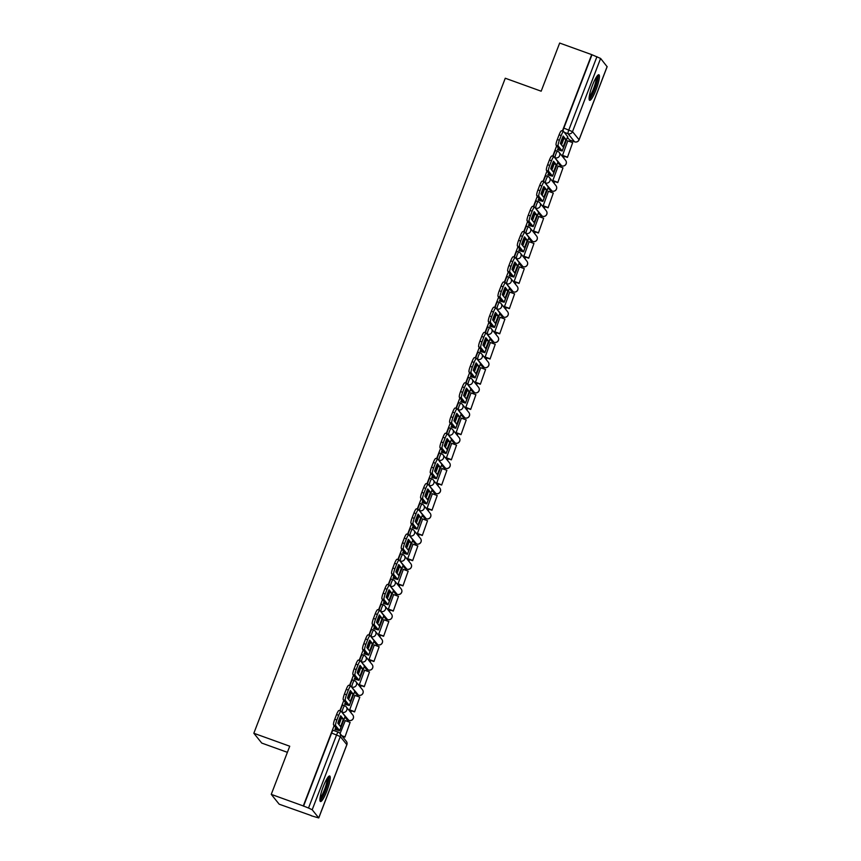 <?xml version="1.0" encoding="UTF-8"?>
<svg xmlns="http://www.w3.org/2000/svg" width="861" height="861" viewBox="0 0 861 861"><rect width="100%" height="100%" fill="white"/><g stroke="black" fill="none" stroke-linecap="round" stroke-linejoin="round"><path stroke-width="1.29" d="M344.637 705.762L343.001 705.17A3.487 0.635 109.9 0 0 342.947 705.127A3.487 0.635 109.9 0 0 341.3 707.828A3.487 0.635 109.9 0 0 340.45 711.003M354.312 680.556L352.676 679.964A3.487 0.635 109.9 0 0 352.623 679.921A3.487 0.635 109.9 0 0 350.976 682.622A3.487 0.635 109.9 0 0 350.126 685.797M363.988 655.35L362.352 654.758A3.487 0.635 109.9 0 0 362.298 654.715A3.487 0.635 109.9 0 0 360.651 657.417A3.487 0.635 109.9 0 0 359.801 660.591M373.663 630.144L372.027 629.552A3.487 0.635 109.9 0 0 371.974 629.509A3.487 0.635 109.9 0 0 370.327 632.211A3.487 0.635 109.9 0 0 369.477 635.386M383.339 604.939L381.703 604.347A3.487 0.635 109.9 0 0 381.649 604.304A3.487 0.635 109.9 0 0 380.002 607.005A3.487 0.635 109.9 0 0 379.152 610.18M393.014 579.733L391.378 579.141A3.487 0.635 109.9 0 0 391.325 579.098A3.487 0.635 109.9 0 0 389.678 581.799A3.487 0.635 109.9 0 0 388.828 584.974M402.69 554.527L401.054 553.935A3.487 0.635 109.9 0 0 401 553.892A3.487 0.635 109.9 0 0 399.353 556.593A3.487 0.635 109.9 0 0 398.503 559.768M412.365 529.321L410.729 528.729A3.487 0.635 109.9 0 0 410.675 528.686A3.487 0.635 109.9 0 0 409.029 531.388A3.487 0.635 109.9 0 0 408.179 534.563M422.041 504.115L420.405 503.524A3.487 0.635 109.9 0 0 420.351 503.481A3.487 0.635 109.9 0 0 418.704 506.182A3.487 0.635 109.9 0 0 417.854 509.357M431.716 478.91L430.08 478.318A3.487 0.635 109.9 0 0 430.026 478.275A3.487 0.635 109.9 0 0 428.38 480.976A3.487 0.635 109.9 0 0 427.53 484.151M441.392 453.704L439.756 453.112A3.487 0.635 109.9 0 0 439.702 453.069A3.487 0.635 109.9 0 0 438.055 455.77A3.487 0.635 109.9 0 0 437.205 458.945M451.067 428.498L449.431 427.906A3.487 0.635 109.9 0 0 449.377 427.863A3.487 0.635 109.9 0 0 447.731 430.565A3.487 0.635 109.9 0 0 446.881 433.74M460.743 403.292L459.107 402.7A3.487 0.635 109.9 0 0 459.053 402.657A3.487 0.635 109.9 0 0 457.406 405.359A3.487 0.635 109.9 0 0 456.556 408.544M470.418 378.087L468.782 377.495A3.487 0.635 109.9 0 0 468.728 377.452A3.487 0.635 109.9 0 0 467.082 380.153A3.487 0.635 109.9 0 0 466.231 383.339M480.094 352.881L478.458 352.289A3.487 0.635 109.9 0 0 478.404 352.246A3.487 0.635 109.9 0 0 476.757 354.947A3.487 0.635 109.9 0 0 475.907 358.133M489.769 327.675L488.133 327.083A3.487 0.635 109.9 0 0 488.079 327.04A3.487 0.635 109.9 0 0 486.433 329.741A3.487 0.635 109.9 0 0 485.582 332.927M499.445 302.469L497.809 301.877A3.487 0.635 109.9 0 0 497.755 301.834A3.487 0.635 109.9 0 0 496.108 304.536A3.487 0.635 109.9 0 0 495.258 307.721M509.12 277.264L507.484 276.672A3.487 0.635 109.9 0 0 507.43 276.629A3.487 0.635 109.9 0 0 505.784 279.33A3.487 0.635 109.9 0 0 504.933 282.516M518.796 252.058L517.16 251.466A3.487 0.635 109.9 0 0 517.106 251.423A3.487 0.635 109.9 0 0 515.459 254.124A3.487 0.635 109.9 0 0 514.609 257.31M528.471 226.852L526.835 226.26A3.487 0.635 109.9 0 0 526.781 226.217A3.487 0.635 109.9 0 0 525.135 228.918A3.487 0.635 109.9 0 0 524.284 232.104M538.147 201.646L536.511 201.054A3.487 0.635 109.9 0 0 536.457 201.011A3.487 0.635 109.9 0 0 534.81 203.713A3.487 0.635 109.9 0 0 533.96 206.898M547.822 176.44L546.186 175.848A3.487 0.635 109.9 0 0 546.132 175.805A3.487 0.635 109.9 0 0 544.486 178.507A3.487 0.635 109.9 0 0 543.635 181.693M557.497 151.235L555.862 150.643A3.487 0.635 109.9 0 0 555.808 150.6A3.487 0.635 109.9 0 0 554.161 153.301A3.487 0.635 109.9 0 0 553.311 156.487M596.06 89.77A13.582 2.465 109.9 0 0 598.869 74.767A13.582 2.465 109.9 0 0 592.454 85.304A13.582 2.465 109.9 0 0 589.645 100.306A13.582 2.465 109.9 0 0 596.06 89.77M326.879 791.001A13.582 2.465 109.9 0 0 329.688 775.998A13.582 2.465 109.9 0 0 323.284 786.534A13.582 2.465 109.9 0 0 320.475 801.537A13.582 2.465 109.9 0 0 326.879 791.001M334.133 725.608L303.298 805.939L271.258 794.369L279.179 804.196L311.284 815.582M347.435 721.4L347.941 720.076M350.836 712.553L351.503 710.809M357.111 696.194L357.616 694.87M360.511 687.347L361.179 685.604M366.786 670.988L367.292 669.664M370.187 662.141L370.854 660.398M376.461 645.782L376.967 644.458M379.862 636.936L380.53 635.192M386.137 620.577L386.643 619.253M389.538 611.73L390.205 609.986M395.812 595.371L396.318 594.047M399.213 586.524L399.881 584.78M405.488 570.165L405.994 568.841M408.889 561.318L409.556 559.575M415.163 544.959L415.669 543.635M418.564 536.112L419.232 534.369M424.839 519.753L425.345 518.43M428.24 510.907L428.907 509.163M434.514 494.548L435.02 493.224M437.915 485.701L438.583 483.957M444.19 469.342L444.696 468.018M447.591 460.495L448.258 458.752M453.865 444.136L454.371 442.812M457.266 435.289L457.934 433.546M463.541 418.93L464.047 417.607M466.942 410.084L467.609 408.34M473.216 393.725L473.722 392.401M476.617 384.878L477.285 383.134M482.892 368.519L483.398 367.206M486.293 359.672L486.96 357.928M492.567 343.313L493.073 342M495.968 334.466L496.636 332.723M502.243 318.118L502.749 316.794M505.644 309.26L506.311 307.517M511.918 292.912L512.424 291.588M515.319 284.055L515.987 282.311M521.594 267.706L522.1 266.383M524.995 258.849L525.662 257.105M531.269 242.501L531.775 241.177M534.67 233.643L535.338 231.9M540.945 217.295L541.451 215.971M544.346 208.437L545.013 206.694M550.62 192.089L551.126 190.765M554.021 183.232L554.688 181.488M560.296 166.883L560.802 165.56M563.697 158.026L564.364 156.282M569.971 141.678L570.477 140.354M287.391 752.331L261.755 743.075L253.834 733.26L505.267 78.233L541.171 91.201L559.661 43.05L591.701 54.62L562.362 131.055M556.669 145.875L552.687 156.261M546.993 171.081L543.011 181.467M537.318 196.286L533.336 206.672M527.642 221.492L523.66 231.878M517.967 246.698L513.985 257.084M508.291 271.904L504.309 282.29M498.616 297.11L494.634 307.495M488.94 322.315L484.958 332.701M479.265 347.521L475.283 357.907M469.589 372.727L465.607 383.113M459.914 397.933L455.932 408.318M450.238 423.138L446.256 433.524M440.563 448.344L436.581 458.73M430.887 473.55L426.905 483.936M421.212 498.756L417.23 509.131M411.536 523.962L407.554 534.337M401.861 549.167L397.879 559.542M392.185 574.373L388.203 584.748M382.51 599.579L378.528 609.954M372.835 624.785L368.852 635.16M363.159 649.99L359.177 660.365M353.484 675.196L349.501 685.571M343.808 700.402L339.826 710.777M271.258 794.369L289.737 746.218L253.834 733.26M311.219 815.754L318.764 817.95L312.199 809.76L308.518 808.027L336.619 734.831A3.487 0.635 -70.1 0 1 338.255 732.13A3.487 0.635 -70.1 0 1 338.319 732.173A3.487 3.401 -38.9 0 1 339.783 733.217A3.487 3.487 0 0 0 338.255 732.13L333.272 730.322A3.487 0.635 -70.1 0 1 333.325 730.376L338.19 732.13M303.298 805.939L308.518 808.027M569.724 140.052A3.487 0.635 -70.1 0 1 569.648 140.052A3.487 0.635 -70.1 0 1 569.595 140.009L567.464 137.373M591.701 54.62L600.601 58.44L607.091 66.674M558.143 147.705L557.842 149.836M567.808 140.892L562.448 155.593M558.132 166.098L552.773 180.799M548.468 172.91L548.166 175.041M548.457 191.303L543.097 206.005M538.792 198.116L538.491 200.236M538.782 216.509L533.422 231.211M529.117 223.322L528.815 225.442M529.106 241.715L523.746 256.417M519.441 248.528L519.14 250.648M519.431 266.921L514.071 281.622M509.766 273.733L509.464 275.854M509.755 292.127L504.395 306.828M500.09 298.939L499.789 301.059M500.08 317.332L494.72 332.034M490.415 324.145L490.113 326.265M490.404 342.538L485.044 357.24M480.739 349.351L480.438 351.471M480.729 367.744L475.369 382.445M471.064 374.557L470.763 376.677M471.053 392.95L465.693 407.651M461.388 399.762L461.087 401.883M461.378 418.155L456.018 432.857M451.713 424.968L451.412 427.088M451.702 443.361L446.342 458.063M442.037 450.174L441.736 452.294M442.027 468.567L436.667 483.269M432.362 475.38L432.061 477.5M432.351 493.773L426.991 508.474M422.686 500.585L422.385 502.706M422.676 518.979L417.316 533.68M413.011 525.791L412.71 527.911M413 544.184L407.64 558.886M403.335 550.997L403.034 553.117M403.325 569.379L397.965 584.092M393.66 576.203L393.359 578.323M393.649 594.585L388.289 609.297M383.984 601.408L383.683 603.529M383.974 619.791L378.614 634.503M374.309 626.614L374.008 628.734M374.298 644.997L368.938 659.709M364.633 651.82L364.332 653.94M364.623 670.202L359.263 684.915M354.958 677.026L354.657 679.146M354.947 695.408L349.588 710.121M345.283 702.232L344.981 704.352M345.272 720.614L340.073 733.572M347.187 719.785A3.487 0.635 109.9 0 1 347.112 719.774A3.487 0.635 109.9 0 1 347.058 719.731L344.927 717.095M356.863 694.579A3.487 0.635 109.9 0 1 356.788 694.569A3.487 0.635 109.9 0 1 356.734 694.526L354.603 691.9M366.538 669.374A3.487 0.635 109.9 0 1 366.463 669.363A3.487 0.635 109.9 0 1 366.409 669.32L364.278 666.694M376.214 644.168A3.487 0.635 109.9 0 1 376.139 644.157A3.487 0.635 109.9 0 1 376.085 644.114L373.954 641.488M385.889 618.962A3.487 0.635 109.9 0 1 385.814 618.951A3.487 0.635 109.9 0 1 385.76 618.908L383.629 616.282M395.565 593.756A3.487 0.635 109.9 0 1 395.49 593.746A3.487 0.635 109.9 0 1 395.436 593.703L393.305 591.077M405.24 568.551A3.487 0.635 109.9 0 1 405.165 568.54A3.487 0.635 109.9 0 1 405.111 568.497L402.98 565.871M414.916 543.345A3.487 0.635 109.9 0 1 414.841 543.334A3.487 0.635 109.9 0 1 414.787 543.291L412.656 540.665M424.591 518.139A3.487 0.635 109.9 0 1 424.516 518.128A3.487 0.635 109.9 0 1 424.462 518.085L422.331 515.459M434.267 492.933A3.487 0.635 109.9 0 1 434.192 492.922A3.487 0.635 109.9 0 1 434.138 492.879L432.007 490.253M443.942 467.727A3.487 0.635 109.9 0 1 443.867 467.717A3.487 0.635 109.9 0 1 443.813 467.674L441.682 465.048M453.618 442.522A3.487 0.635 109.9 0 1 453.543 442.522A3.487 0.635 109.9 0 1 453.489 442.468L451.358 439.842M463.293 417.316A3.487 0.635 109.9 0 1 463.218 417.316A3.487 0.635 109.9 0 1 463.164 417.273L461.033 414.636M472.969 392.11A3.487 0.635 109.9 0 1 472.893 392.11A3.487 0.635 109.9 0 1 472.84 392.067L470.709 389.43M482.644 366.904A3.487 0.635 109.9 0 1 482.569 366.904A3.487 0.635 109.9 0 1 482.515 366.861L480.384 364.225M492.32 341.699A3.487 0.635 109.9 0 1 492.244 341.699A3.487 0.635 109.9 0 1 492.191 341.656L490.06 339.019M501.995 316.493A3.487 0.635 109.9 0 1 501.92 316.493A3.487 0.635 109.9 0 1 501.866 316.45L499.735 313.813M511.671 291.287A3.487 0.635 109.9 0 1 511.595 291.287A3.487 0.635 109.9 0 1 511.542 291.244L509.411 288.607M521.346 266.081A3.487 0.635 109.9 0 1 521.271 266.081A3.487 0.635 109.9 0 1 521.217 266.038L519.086 263.401M531.022 240.876A3.487 0.635 109.9 0 1 530.946 240.876A3.487 0.635 109.9 0 1 530.893 240.832L528.762 238.196M540.697 215.67A3.487 0.635 109.9 0 1 540.622 215.67A3.487 0.635 109.9 0 1 540.568 215.627L538.437 212.99M550.373 190.464A3.487 0.635 109.9 0 1 550.297 190.464A3.487 0.635 109.9 0 1 550.244 190.421L548.113 187.784M560.048 165.258A3.487 0.635 109.9 0 1 559.973 165.258A3.487 0.635 109.9 0 1 559.919 165.215L557.788 162.578M335.607 727.437L335.306 729.558M303.524 806.219L331.625 733.034A3.487 0.635 -70.1 0 1 333.272 730.322M591.927 54.9L563.837 128.095A3.487 0.635 109.9 0 0 562.986 131.281M561.48 144.874A10.795 1.959 109.9 0 0 562.47 142.463A10.795 1.959 109.9 0 0 563.794 138.621L565.892 139.374L563.212 136.049A10.795 1.959 -70.1 0 0 560.36 143.486L563.04 146.811A10.795 1.959 109.9 0 0 564.568 143.217A10.795 1.959 109.9 0 0 565.892 139.374M557.487 149.437L560.124 150.191L556.131 145.208A5.22 0.947 -70.1 0 1 557.304 139.504L559.101 134.822A5.22 0.947 -70.1 0 1 561.566 130.764A5.22 0.947 -70.1 0 1 561.652 130.829M567.442 157.402L572.662 142.646L567.442 157.402L562.308 155.55M562.093 155.206L567.141 157.025M567.603 140.817L572.662 142.646M557.304 139.504L559.392 140.257A5.22 0.947 109.9 0 0 558.229 145.972L562.233 150.998L557.648 149.76M559.392 140.257L561.189 135.575A5.22 0.947 109.9 0 1 563.664 131.529A5.22 0.947 109.9 0 1 563.751 131.593L567.657 136.673M563.794 138.621L562.674 137.222M597.071 76.08A11.753 2.131 -70.1 0 1 597.373 78.599A11.753 2.131 -70.1 0 1 593.767 90.9A11.753 2.131 -70.1 0 1 589.107 98.154M589.247 96.712A10.881 1.98 109.9 0 0 593.423 89.038A10.881 1.98 109.9 0 0 596.242 78.932A10.881 1.98 109.9 0 0 596.253 77.286M589.172 99.521A13.496 2.454 109.9 0 0 594.413 90.179A13.496 2.454 109.9 0 0 598.029 77.339A13.496 2.454 109.9 0 0 597.997 75.068M327.901 777.311A11.753 2.131 -70.1 0 1 328.202 779.829A11.753 2.131 -70.1 0 1 324.586 792.131A11.753 2.131 -70.1 0 1 319.926 799.374M320.066 797.932A10.881 1.98 109.9 0 0 324.253 790.269A10.881 1.98 109.9 0 0 327.062 780.163A10.881 1.98 109.9 0 0 327.083 778.516M320.001 800.752A13.496 2.454 109.9 0 0 325.232 791.41A13.496 2.454 109.9 0 0 328.848 778.57A13.496 2.454 109.9 0 0 328.827 776.299M551.804 170.08A10.795 1.959 109.9 0 0 552.794 167.669A10.795 1.959 109.9 0 0 554.118 163.827L556.217 164.58L553.537 161.255A10.795 1.959 -70.1 0 0 550.685 168.691L553.365 172.017A10.795 1.959 109.9 0 0 554.893 168.422A10.795 1.959 109.9 0 0 556.217 164.58M547.811 174.643L550.448 175.396L546.455 170.413A5.22 0.947 -70.1 0 1 547.628 164.709L549.426 160.028A5.22 0.947 -70.1 0 1 551.89 155.97A5.22 0.947 -70.1 0 1 551.976 156.035M557.767 182.607L562.986 167.852L557.767 182.607L552.633 180.756M552.418 180.401L557.465 182.231M557.928 166.022L562.986 167.852M547.628 164.709L549.716 165.463A5.22 0.947 109.9 0 0 548.554 171.178L552.558 176.204L547.973 174.966M549.716 165.463L551.514 160.781A5.22 0.947 109.9 0 1 553.989 156.734A5.22 0.947 109.9 0 1 554.075 156.799L557.982 161.879M554.118 163.827L552.999 162.428M542.129 195.286A10.795 1.959 109.9 0 0 543.119 192.875A10.795 1.959 109.9 0 0 544.443 189.033L546.541 189.786L543.861 186.46A10.795 1.959 -70.1 0 0 541.009 193.886L543.689 197.223A10.795 1.959 109.9 0 0 545.217 193.628A10.795 1.959 109.9 0 0 546.541 189.786M538.136 199.849L540.773 200.602L536.78 195.619A5.22 0.947 -70.1 0 1 537.953 189.915L539.75 185.233A5.22 0.947 -70.1 0 1 542.215 181.176A5.22 0.947 -70.1 0 1 542.301 181.24M548.091 207.802L553.311 193.058L548.091 207.802L542.957 205.962M542.742 205.607L547.79 207.436M548.253 191.228L553.311 193.058M537.953 189.915L540.041 190.668A5.22 0.947 109.9 0 0 538.878 196.383L542.882 201.409L538.297 200.172M540.041 190.668L541.838 185.987A5.22 0.947 109.9 0 1 544.313 181.929A5.22 0.947 109.9 0 1 544.4 182.005L548.306 187.085M544.443 189.033L543.323 187.633M532.453 220.491A10.795 1.959 109.9 0 0 533.443 218.081A10.795 1.959 109.9 0 0 534.767 214.238L536.866 214.992L534.186 211.666A10.795 1.959 -70.1 0 0 531.334 219.092L534.014 222.429A10.795 1.959 109.9 0 0 535.542 218.834A10.795 1.959 109.9 0 0 536.866 214.992M528.46 225.055L531.097 225.808L527.104 220.825A5.22 0.947 -70.1 0 1 528.277 215.121L530.075 210.439A5.22 0.947 -70.1 0 1 532.539 206.382A5.22 0.947 -70.1 0 1 532.625 206.446M538.416 233.008L543.635 218.263L538.416 233.008L533.282 231.157M533.067 230.813L538.114 232.642M538.577 216.434L543.635 218.263M528.277 215.121L530.365 215.874A5.22 0.947 109.9 0 0 529.203 221.589L533.207 226.615L528.622 225.378M530.365 215.874L532.163 211.193A5.22 0.947 109.9 0 1 534.638 207.135A5.22 0.947 109.9 0 1 534.724 207.21L538.631 212.29M534.767 214.238L533.648 212.839M522.778 245.697A10.795 1.959 109.9 0 0 523.768 243.286A10.795 1.959 109.9 0 0 525.092 239.444L527.19 240.197L524.51 236.872A10.795 1.959 -70.1 0 0 521.658 244.298L524.338 247.634A10.795 1.959 109.9 0 0 525.867 244.04A10.795 1.959 109.9 0 0 527.19 240.197M518.785 250.26L521.422 251.014L517.429 246.031A5.22 0.947 -70.1 0 1 518.602 240.327L520.399 235.645A5.22 0.947 -70.1 0 1 522.864 231.587A5.22 0.947 -70.1 0 1 522.95 231.652M528.74 258.214L533.96 243.469L528.74 258.214L523.606 256.363M523.391 256.018L528.439 257.848M528.902 241.64L533.96 243.469M518.602 240.327L520.69 241.08A5.22 0.947 109.9 0 0 519.527 246.795L523.531 251.821L518.946 250.583M520.69 241.08L522.487 236.398A5.22 0.947 109.9 0 1 524.962 232.341A5.22 0.947 109.9 0 1 525.049 232.405L528.955 237.496M525.092 239.444L523.972 238.045M513.102 270.903A10.795 1.959 109.9 0 0 514.092 268.492A10.795 1.959 109.9 0 0 515.416 264.65L517.515 265.403L514.835 262.078A10.795 1.959 -70.1 0 0 511.983 269.504L514.663 272.84A10.795 1.959 109.9 0 0 516.191 269.245A10.795 1.959 109.9 0 0 517.515 265.403M509.109 275.466L511.746 276.22L507.753 271.237A5.22 0.947 -70.1 0 1 508.926 265.532L510.724 260.851A5.22 0.947 -70.1 0 1 513.188 256.793A5.22 0.947 -70.1 0 1 513.274 256.858M519.065 283.42L524.284 268.675L519.065 283.42L513.931 281.569M513.716 281.224L518.763 283.054M519.226 266.845L524.284 268.675M508.926 265.532L511.014 266.286A5.22 0.947 109.9 0 0 509.852 272.001L513.856 277.027L509.271 275.789M511.014 266.286L512.812 261.604A5.22 0.947 109.9 0 1 515.287 257.547A5.22 0.947 109.9 0 1 515.373 257.611L519.28 262.702M515.416 264.65L514.297 263.251M503.427 296.109A10.795 1.959 109.9 0 0 504.417 293.698A10.795 1.959 109.9 0 0 505.741 289.856L507.839 290.609L505.159 287.283A10.795 1.959 -70.1 0 0 502.307 294.71L504.987 298.035A10.795 1.959 109.9 0 0 506.516 294.451A10.795 1.959 109.9 0 0 507.839 290.609M499.434 300.672L502.071 301.425L498.078 296.442A5.22 0.947 -70.1 0 1 499.251 290.738L501.048 286.056A5.22 0.947 -70.1 0 1 503.513 281.999A5.22 0.947 -70.1 0 1 503.599 282.064M509.389 308.625L514.609 293.881L509.389 308.625L504.255 306.774M504.04 306.43L509.088 308.26M509.551 292.051L514.609 293.881M499.251 290.738L501.339 291.492A5.22 0.947 109.9 0 0 500.176 297.206L504.18 302.233L499.595 300.995M501.339 291.492L503.136 286.81A5.22 0.947 109.9 0 1 505.611 282.752A5.22 0.947 109.9 0 1 505.698 282.817L509.604 287.908M505.741 289.856L504.621 288.457M493.751 321.314A10.795 1.959 109.9 0 0 494.741 318.904A10.795 1.959 109.9 0 0 496.065 315.061L498.164 315.815L495.484 312.489A10.795 1.959 -70.1 0 0 492.632 319.915L495.312 323.241A10.795 1.959 109.9 0 0 496.84 319.657A10.795 1.959 109.9 0 0 498.164 315.815M489.758 325.878L492.395 326.631L488.402 321.648A5.22 0.947 -70.1 0 1 489.575 315.944L491.373 311.262A5.22 0.947 -70.1 0 1 493.837 307.205A5.22 0.947 -70.1 0 1 493.923 307.269M499.714 333.831L504.933 319.087L499.714 333.831L494.58 331.98M494.365 331.636L499.412 333.465M499.875 317.257L504.933 319.087M489.575 315.944L491.663 316.697A5.22 0.947 109.9 0 0 490.501 322.412L494.505 327.438L489.92 326.201M491.663 316.697L493.461 312.016A5.22 0.947 109.9 0 1 495.936 307.958A5.22 0.947 109.9 0 1 496.022 308.023L499.929 313.113M496.065 315.061L494.946 313.662M484.076 346.52A10.795 1.959 109.9 0 0 485.066 344.109A10.795 1.959 109.9 0 0 486.39 340.267L488.488 341.021L485.808 337.695A10.795 1.959 -70.1 0 0 482.956 345.121L485.636 348.447A10.795 1.959 109.9 0 0 487.165 344.863A10.795 1.959 109.9 0 0 488.488 341.021M480.083 351.084L482.72 351.837L478.727 346.854A5.22 0.947 -70.1 0 1 479.9 341.15L481.697 336.468A5.22 0.947 -70.1 0 1 484.162 332.411A5.22 0.947 -70.1 0 1 484.248 332.475M490.038 359.037L495.258 344.292L490.038 359.037L484.904 357.186M484.689 356.841L489.737 358.671M490.2 342.463L495.258 344.292M479.9 341.15L481.988 341.903A5.22 0.947 109.9 0 0 480.825 347.607L484.829 352.644L480.244 351.406M481.988 341.903L483.785 337.221A5.22 0.947 109.9 0 1 486.261 333.164A5.22 0.947 109.9 0 1 486.347 333.229L490.253 338.319M486.39 340.267L485.27 338.868M474.4 371.726A10.795 1.959 109.9 0 0 475.39 369.315A10.795 1.959 109.9 0 0 476.714 365.473L478.813 366.226L476.133 362.901A10.795 1.959 -70.1 0 0 473.281 370.327L475.961 373.652A10.795 1.959 109.9 0 0 477.489 370.069A10.795 1.959 109.9 0 0 478.813 366.226M470.407 376.289L473.044 377.043L469.051 372.06A5.22 0.947 -70.1 0 1 470.224 366.355L472.022 361.674A5.22 0.947 -70.1 0 1 474.486 357.616A5.22 0.947 -70.1 0 1 474.572 357.681M480.363 384.243L485.582 369.498L480.363 384.243L475.229 382.392M475.014 382.047L480.061 383.877M480.524 367.669L485.582 369.498M470.224 366.355L472.312 367.109A5.22 0.947 109.9 0 0 471.15 372.813L475.154 377.85L470.569 376.612M472.312 367.109L474.11 362.427A5.22 0.947 109.9 0 1 476.585 358.37A5.22 0.947 109.9 0 1 476.671 358.434L480.578 363.525M476.714 365.473L475.595 364.074M464.725 396.932A10.795 1.959 109.9 0 0 465.715 394.521A10.795 1.959 109.9 0 0 467.039 390.679L469.137 391.432L466.458 388.107A10.795 1.959 -70.1 0 0 463.605 395.533L466.285 398.858A10.795 1.959 109.9 0 0 467.814 395.274A10.795 1.959 109.9 0 0 469.137 391.432M460.732 401.495L463.369 402.248L459.376 397.265A5.22 0.947 -70.1 0 1 460.549 391.561L462.346 386.88A5.22 0.947 -70.1 0 1 464.811 382.822A5.22 0.947 -70.1 0 1 464.897 382.887M470.687 409.449L475.907 394.704L470.687 409.449L465.553 407.597M465.338 407.253L470.386 409.083M470.849 392.874L475.907 394.704M460.549 391.561L462.637 392.315A5.22 0.947 109.9 0 0 461.474 398.019L465.478 403.056L460.893 401.818M462.637 392.315L464.434 387.633A5.22 0.947 109.9 0 1 466.91 383.575A5.22 0.947 109.9 0 1 466.996 383.64L470.902 388.731M467.039 390.679L465.919 389.28M455.049 422.138A10.795 1.959 109.9 0 0 456.039 419.727A10.795 1.959 109.9 0 0 457.363 415.885L459.462 416.638L456.782 413.312A10.795 1.959 -70.1 0 0 453.93 420.738L456.61 424.064A10.795 1.959 109.9 0 0 458.138 420.48A10.795 1.959 109.9 0 0 459.462 416.638M451.056 426.701L453.693 427.454L449.7 422.471A5.22 0.947 -70.1 0 1 450.873 416.767L452.671 412.085A5.22 0.947 -70.1 0 1 455.135 408.028A5.22 0.947 -70.1 0 1 455.221 408.092M461.012 434.654L466.231 419.91L461.012 434.654L455.878 432.803M455.663 432.459L460.71 434.288M461.173 418.08L466.231 419.91M450.873 416.767L452.961 417.52A5.22 0.947 109.9 0 0 451.799 423.225L455.803 428.261L451.218 427.024M452.961 417.52L454.759 412.839A5.22 0.947 109.9 0 1 457.234 408.781A5.22 0.947 109.9 0 1 457.32 408.846L461.227 413.937M457.363 415.885L456.244 414.485M445.374 447.343A10.795 1.959 109.9 0 0 446.364 444.933A10.795 1.959 109.9 0 0 447.688 441.09L449.786 441.844L447.107 438.518A10.795 1.959 -70.1 0 0 444.254 445.944L446.934 449.27A10.795 1.959 109.9 0 0 448.463 445.686A10.795 1.959 109.9 0 0 449.786 441.844M441.381 451.907L444.018 452.66L440.025 447.677A5.22 0.947 -70.1 0 1 441.198 441.973L442.995 437.291A5.22 0.947 -70.1 0 1 445.46 433.234A5.22 0.947 -70.1 0 1 445.546 433.298M451.336 459.86L456.556 445.115L451.336 459.86L446.202 458.009M445.987 457.665L451.035 459.494M451.498 443.286L456.556 445.115M441.198 441.973L443.286 442.726A5.22 0.947 109.9 0 0 442.123 448.43L446.127 453.467L441.542 452.229M443.286 442.726L445.094 438.045A5.22 0.947 109.9 0 1 447.559 433.987A5.22 0.947 109.9 0 1 447.645 434.052L451.551 439.142M447.688 441.09L446.568 439.691M435.698 472.549A10.795 1.959 109.9 0 0 436.688 470.138A10.795 1.959 109.9 0 0 438.012 466.296L440.111 467.049L437.431 463.724A10.795 1.959 -70.1 0 0 434.579 471.15L437.259 474.476A10.795 1.959 109.9 0 0 438.787 470.892A10.795 1.959 109.9 0 0 440.111 467.049M431.705 477.112L434.342 477.866L430.349 472.883A5.22 0.947 -70.1 0 1 431.522 467.179L433.32 462.497A5.22 0.947 -70.1 0 1 435.784 458.439A5.22 0.947 -70.1 0 1 435.87 458.504M441.661 485.066L446.881 470.31L441.661 485.066L436.527 483.215M436.312 482.87L441.359 484.7M441.822 468.492L446.881 470.31M431.522 467.179L433.61 467.932A5.22 0.947 109.9 0 0 432.448 473.636L436.452 478.673L431.867 477.435M433.61 467.932L435.418 463.25A5.22 0.947 109.9 0 1 437.883 459.193A5.22 0.947 109.9 0 1 437.969 459.257L441.876 464.348M438.012 466.296L436.893 464.897M426.023 497.755A10.795 1.959 109.9 0 0 427.013 495.344A10.795 1.959 109.9 0 0 428.337 491.491L430.435 492.255L427.756 488.93A10.795 1.959 -70.1 0 0 424.904 496.356L427.583 499.681A10.795 1.959 109.9 0 0 429.112 496.097A10.795 1.959 109.9 0 0 430.435 492.255M422.03 502.318L424.667 503.072L420.674 498.088A5.22 0.947 -70.1 0 1 421.847 492.384L423.644 487.703A5.22 0.947 -70.1 0 1 426.109 483.645A5.22 0.947 -70.1 0 1 426.195 483.71M431.985 510.272L437.205 495.516L431.985 510.272L426.852 508.42M426.636 508.076L431.684 509.906M432.147 493.697L437.205 495.516M421.847 492.384L423.935 493.138A5.22 0.947 109.9 0 0 422.773 498.842L426.776 503.879L422.191 502.641M423.935 493.138L425.743 488.456A5.22 0.947 109.9 0 1 428.208 484.399A5.22 0.947 109.9 0 1 428.294 484.463L432.2 489.554M428.337 491.491L427.217 490.103M416.347 522.961A10.795 1.959 109.9 0 0 417.337 520.55A10.795 1.959 109.9 0 0 418.661 516.697L420.76 517.461L418.08 514.135A10.795 1.959 -70.1 0 0 415.228 521.562L417.908 524.887A10.795 1.959 109.9 0 0 419.436 521.303A10.795 1.959 109.9 0 0 420.76 517.461M412.354 527.524L414.991 528.277L410.998 523.294A5.22 0.947 -70.1 0 1 412.171 517.59L413.969 512.908A5.22 0.947 -70.1 0 1 416.433 508.851A5.22 0.947 -70.1 0 1 416.52 508.916M422.31 535.477L427.53 520.722L422.31 535.477L417.176 533.626M416.961 533.282L422.008 535.111M422.471 518.903L427.53 520.722M412.171 517.59L414.259 518.344A5.22 0.947 109.9 0 0 413.097 524.048L417.101 529.084L412.516 527.847M414.259 518.344L416.067 513.662A5.22 0.947 109.9 0 1 418.532 509.604A5.22 0.947 109.9 0 1 418.618 509.669L422.525 514.76M418.661 516.697L417.542 515.308M406.672 548.166A10.795 1.959 109.9 0 0 407.662 545.745A10.795 1.959 109.9 0 0 408.986 541.903L411.084 542.667L408.405 539.341A10.795 1.959 -70.1 0 0 405.553 546.767L408.232 550.093A10.795 1.959 109.9 0 0 409.761 546.509A10.795 1.959 109.9 0 0 411.084 542.667M402.679 552.73L405.316 553.483L401.323 548.5A5.22 0.947 -70.1 0 1 402.496 542.796L404.293 538.103A5.22 0.947 -70.1 0 1 406.758 534.057A5.22 0.947 -70.1 0 1 406.844 534.121M412.634 560.683L417.854 545.928L412.634 560.683L407.501 558.832M407.285 558.488L412.333 560.317M412.796 544.109L417.854 545.928M402.496 542.796L404.584 543.549A5.22 0.947 109.9 0 0 403.422 549.253L407.425 554.29L402.84 553.053M404.584 543.549L406.392 538.868A5.22 0.947 109.9 0 1 408.857 534.81A5.22 0.947 109.9 0 1 408.943 534.875L412.849 539.965M408.986 541.903L407.866 540.514M396.996 573.372A10.795 1.959 109.9 0 0 397.986 570.951A10.795 1.959 109.9 0 0 399.31 567.108L401.409 567.873L398.729 564.547A10.795 1.959 -70.1 0 0 395.877 571.973L398.557 575.299A10.795 1.959 109.9 0 0 400.085 571.715A10.795 1.959 109.9 0 0 401.409 567.873M393.003 577.925L395.64 578.689L391.647 573.706A5.22 0.947 -70.1 0 1 392.82 568.002L394.618 563.309A5.22 0.947 -70.1 0 1 397.082 559.263A5.22 0.947 -70.1 0 1 397.169 559.327M402.959 585.889L408.179 571.134L402.959 585.889L397.825 584.038M397.61 583.693L402.657 585.512M403.12 569.315L408.179 571.134M392.82 568.002L394.908 568.755A5.22 0.947 109.9 0 0 393.746 574.459L397.75 579.496L393.165 578.258M394.908 568.755L396.717 564.073A5.22 0.947 109.9 0 1 399.181 560.016A5.22 0.947 109.9 0 1 399.267 560.08L403.174 565.171M399.31 567.108L398.191 565.72M387.321 598.578A10.795 1.959 109.9 0 0 388.311 596.156A10.795 1.959 109.9 0 0 389.635 592.314L391.733 593.078L389.054 589.742A10.795 1.959 -70.1 0 0 386.202 597.179L388.881 600.504A10.795 1.959 109.9 0 0 390.41 596.921A10.795 1.959 109.9 0 0 391.733 593.078M383.328 603.13L385.965 603.884L381.972 598.912A5.22 0.947 -70.1 0 1 383.145 593.207L384.942 588.515A5.22 0.947 -70.1 0 1 387.407 584.468A5.22 0.947 -70.1 0 1 387.493 584.533M393.283 611.095L398.503 596.339L393.283 611.095L388.15 609.244M387.934 608.899L392.982 610.718M393.445 594.52L398.503 596.339M383.145 593.207L385.233 593.961A5.22 0.947 109.9 0 0 384.071 599.665L388.074 604.702L383.489 603.464M385.233 593.961L387.041 589.279A5.22 0.947 109.9 0 1 389.506 585.222A5.22 0.947 109.9 0 1 389.592 585.286L393.499 590.377M389.635 592.314L388.515 590.926M377.645 623.784A10.795 1.959 109.9 0 0 378.636 621.362A10.795 1.959 109.9 0 0 379.959 617.52L382.058 618.284L379.378 614.948A10.795 1.959 -70.1 0 0 376.526 622.385L379.206 625.71A10.795 1.959 109.9 0 0 380.734 622.126A10.795 1.959 109.9 0 0 382.058 618.284M373.652 628.336L376.289 629.09L372.296 624.117A5.22 0.947 -70.1 0 1 373.47 618.413L375.267 613.721A5.22 0.947 -70.1 0 1 377.731 609.674A5.22 0.947 -70.1 0 1 377.818 609.739M383.608 636.301L388.828 621.545L383.608 636.301L378.474 634.449M378.259 634.105L383.306 635.924M383.769 619.726L388.828 621.545M373.47 618.413L375.557 619.167A5.22 0.947 109.9 0 0 374.395 624.871L378.399 629.908L373.814 628.659M375.557 619.167L377.366 614.485A5.22 0.947 109.9 0 1 379.83 610.427A5.22 0.947 109.9 0 1 379.916 610.492L383.823 615.583M379.959 617.52L378.84 616.132M367.97 648.99A10.795 1.959 109.9 0 0 368.96 646.568A10.795 1.959 109.9 0 0 370.284 642.726L372.382 643.49L369.703 640.153A10.795 1.959 -70.1 0 0 366.851 647.59L369.53 650.916A10.795 1.959 109.9 0 0 371.059 647.332A10.795 1.959 109.9 0 0 372.382 643.49M363.977 653.542L366.614 654.295L362.621 649.323A5.22 0.947 -70.1 0 1 363.794 643.619L365.591 638.927A5.22 0.947 -70.1 0 1 368.056 634.88A5.22 0.947 -70.1 0 1 368.142 634.944M373.932 661.506L379.152 646.751L373.932 661.506L368.799 659.655M368.583 659.311L373.631 661.13M374.094 644.932L379.152 646.751M363.794 643.619L365.882 644.372A5.22 0.947 109.9 0 0 364.72 650.077L368.723 655.113L364.138 653.865M365.882 644.372L367.69 639.691A5.22 0.947 109.9 0 1 370.155 635.633A5.22 0.947 109.9 0 1 370.241 635.698L374.148 640.788M370.284 642.726L369.165 641.337M358.294 674.195A10.795 1.959 109.9 0 0 359.285 671.774A10.795 1.959 109.9 0 0 360.608 667.932L362.707 668.696L360.027 665.359A10.795 1.959 -70.1 0 0 357.175 672.796L359.855 676.122A10.795 1.959 109.9 0 0 361.383 672.538A10.795 1.959 109.9 0 0 362.707 668.696M354.301 678.748L356.938 679.501L352.945 674.529A5.22 0.947 -70.1 0 1 354.119 668.825L355.916 664.132A5.22 0.947 -70.1 0 1 358.38 660.086A5.22 0.947 -70.1 0 1 358.467 660.15M364.257 686.712L369.477 671.957L364.257 686.712L359.123 684.861M358.908 684.517L363.955 686.335M364.418 670.138L369.477 671.957M354.119 668.825L356.206 669.578A5.22 0.947 109.9 0 0 355.044 675.282L359.048 680.319L354.463 679.071M356.206 669.578L358.015 664.896A5.22 0.947 109.9 0 1 360.479 660.839A5.22 0.947 109.9 0 1 360.565 660.904L364.472 665.994M360.608 667.932L359.489 666.543M348.619 699.401A10.795 1.959 109.9 0 0 349.609 696.98A10.795 1.959 109.9 0 0 350.933 693.137L353.032 693.891L350.352 690.565A10.795 1.959 -70.1 0 0 347.5 698.002L350.179 701.328A10.795 1.959 109.9 0 0 351.708 697.744A10.795 1.959 109.9 0 0 353.032 693.891M344.626 703.954L347.263 704.707L343.27 699.735A5.22 0.947 -70.1 0 1 344.443 694.031L346.24 689.338A5.22 0.947 -70.1 0 1 348.705 685.291A5.22 0.947 -70.1 0 1 348.791 685.356M354.581 711.918L359.801 697.162L354.581 711.918L349.448 710.067M349.232 709.722L354.28 711.541M354.743 695.344L359.801 697.162M344.443 694.031L346.531 694.784A5.22 0.947 109.9 0 0 345.369 700.488L349.372 705.525L344.787 704.276M346.531 694.784L348.339 690.102A5.22 0.947 109.9 0 1 350.804 686.045A5.22 0.947 109.9 0 1 350.89 686.109L354.797 691.2M350.933 693.137L349.814 691.749M338.943 724.607A10.795 1.959 109.9 0 0 339.934 722.185A10.795 1.959 109.9 0 0 341.257 718.343L343.356 719.096L340.676 715.771A10.795 1.959 -70.1 0 0 337.824 723.208L340.504 726.533A10.795 1.959 109.9 0 0 342.032 722.949A10.795 1.959 109.9 0 0 343.356 719.096M334.951 729.159L337.587 729.913L333.594 724.94A5.22 0.947 -70.1 0 1 334.768 719.236L336.565 714.544A5.22 0.947 -70.1 0 1 339.03 710.497A5.22 0.947 -70.1 0 1 339.116 710.562M344.906 737.124L350.126 722.368L344.906 737.124L342.129 736.123M341.828 735.746L344.604 736.747M345.067 720.549L350.126 722.368M334.768 719.236L336.855 719.99A5.22 0.947 109.9 0 0 335.693 725.694L339.697 730.731L335.112 729.482M336.855 719.99L338.664 715.308A5.22 0.947 109.9 0 1 341.128 711.251A5.22 0.947 109.9 0 1 341.214 711.315L345.121 716.406M341.257 718.343L340.138 716.955M343.065 708.463A3.487 0.635 -70.1 0 1 344.712 705.762A3.487 0.635 -70.1 0 1 344.777 705.805A3.487 3.401 141.1 0 1 346.757 710.196A3.487 3.401 -38.9 0 1 342.291 712.262A3.487 0.635 -70.1 0 1 343.065 708.463M352.741 683.257A3.487 0.635 -70.1 0 1 354.388 680.556A3.487 0.635 -70.1 0 1 354.452 680.599A3.487 3.401 141.1 0 1 356.432 684.99A3.487 3.401 -38.9 0 1 351.966 687.056A3.487 0.635 -70.1 0 1 352.741 683.257M362.416 658.052A3.487 0.635 -70.1 0 1 364.063 655.35A3.487 0.635 -70.1 0 1 364.128 655.393A3.487 3.401 141.1 0 1 366.108 659.784A3.487 3.401 -38.9 0 1 361.642 661.861A3.487 0.635 -70.1 0 1 362.416 658.052M372.092 632.846A3.487 0.635 -70.1 0 1 373.739 630.144A3.487 0.635 -70.1 0 1 373.803 630.187A3.487 3.401 141.1 0 1 375.783 634.579A3.487 3.401 -38.9 0 1 371.317 636.656A3.487 0.635 -70.1 0 1 372.092 632.846M381.767 607.64A3.487 0.635 -70.1 0 1 383.414 604.939A3.487 0.635 -70.1 0 1 383.479 604.982A3.487 3.401 141.1 0 1 385.459 609.373A3.487 3.401 -38.9 0 1 380.992 611.45A3.487 0.635 -70.1 0 1 381.767 607.64M391.443 582.434A3.487 0.635 -70.1 0 1 393.09 579.733A3.487 0.635 -70.1 0 1 393.154 579.776A3.487 3.401 141.1 0 1 395.134 584.167A3.487 3.401 -38.9 0 1 390.668 586.244A3.487 0.635 -70.1 0 1 391.443 582.434M401.118 557.228A3.487 0.635 -70.1 0 1 402.765 554.527A3.487 0.635 -70.1 0 1 402.83 554.57A3.487 3.401 141.1 0 1 404.81 558.961A3.487 3.401 -38.9 0 1 400.343 561.038A3.487 0.635 -70.1 0 1 401.118 557.228M410.794 532.023A3.487 0.635 -70.1 0 1 412.441 529.321A3.487 0.635 -70.1 0 1 412.505 529.364A3.487 3.401 141.1 0 1 414.485 533.755A3.487 3.401 -38.9 0 1 410.019 535.833A3.487 0.635 -70.1 0 1 410.794 532.023M420.469 506.817A3.487 0.635 -70.1 0 1 422.116 504.115A3.487 0.635 -70.1 0 1 422.181 504.159A3.487 3.401 141.1 0 1 424.161 508.55A3.487 3.401 -38.9 0 1 419.694 510.627A3.487 0.635 -70.1 0 1 420.469 506.817M430.145 481.611A3.487 0.635 -70.1 0 1 431.791 478.91A3.487 0.635 -70.1 0 1 431.856 478.953A3.487 3.401 141.1 0 1 433.836 483.344A3.487 3.401 -38.9 0 1 429.37 485.421A3.487 0.635 -70.1 0 1 430.145 481.611M439.82 456.405A3.487 0.635 -70.1 0 1 441.467 453.704A3.487 0.635 -70.1 0 1 441.532 453.747A3.487 3.401 141.1 0 1 443.512 458.138A3.487 3.401 -38.9 0 1 439.045 460.215A3.487 0.635 -70.1 0 1 439.82 456.405M449.496 431.2A3.487 0.635 -70.1 0 1 451.142 428.498A3.487 0.635 -70.1 0 1 451.207 428.541A3.487 3.401 141.1 0 1 453.187 432.943A3.487 3.401 -38.9 0 1 448.721 435.009A3.487 0.635 -70.1 0 1 449.496 431.2M459.171 405.994A3.487 0.635 -70.1 0 1 460.818 403.292A3.487 0.635 -70.1 0 1 460.883 403.335A3.487 3.401 141.1 0 1 462.863 407.737A3.487 3.401 -38.9 0 1 458.396 409.804A3.487 0.635 -70.1 0 1 459.171 405.994M468.847 380.788A3.487 0.635 -70.1 0 1 470.493 378.087A3.487 0.635 -70.1 0 1 470.558 378.13A3.487 3.401 141.1 0 1 472.538 382.532A3.487 3.401 -38.9 0 1 468.072 384.598A3.487 0.635 -70.1 0 1 468.847 380.788M478.522 355.582A3.487 0.635 -70.1 0 1 480.169 352.881A3.487 0.635 -70.1 0 1 480.234 352.924A3.487 3.401 141.1 0 1 482.214 357.326A3.487 3.401 -38.9 0 1 477.747 359.392A3.487 0.635 -70.1 0 1 478.522 355.582M488.198 330.376A3.487 0.635 -70.1 0 1 489.844 327.675A3.487 0.635 -70.1 0 1 489.909 327.718A3.487 3.401 141.1 0 1 491.889 332.12A3.487 3.401 -38.9 0 1 487.423 334.186A3.487 0.635 -70.1 0 1 488.198 330.376M497.873 305.171A3.487 0.635 -70.1 0 1 499.52 302.469A3.487 0.635 -70.1 0 1 499.584 302.512A3.487 3.401 141.1 0 1 501.565 306.914A3.487 3.401 -38.9 0 1 497.098 308.981A3.487 0.635 -70.1 0 1 497.873 305.171M507.549 279.965A3.487 0.635 -70.1 0 1 509.195 277.264A3.487 0.635 -70.1 0 1 509.26 277.307A3.487 3.401 141.1 0 1 511.24 281.708A3.487 3.401 -38.9 0 1 506.774 283.775A3.487 0.635 -70.1 0 1 507.549 279.965M517.224 254.759A3.487 0.635 -70.1 0 1 518.871 252.058A3.487 0.635 -70.1 0 1 518.935 252.101A3.487 3.401 141.1 0 1 520.916 256.503A3.487 3.401 -38.9 0 1 516.449 258.569A3.487 0.635 -70.1 0 1 517.224 254.759M526.9 229.553A3.487 0.635 -70.1 0 1 528.546 226.852A3.487 0.635 -70.1 0 1 528.611 226.895A3.487 3.401 141.1 0 1 530.591 231.297A3.487 3.401 -38.9 0 1 526.125 233.363A3.487 0.635 -70.1 0 1 526.9 229.553M536.575 204.358A3.487 0.635 -70.1 0 1 538.222 201.646A3.487 0.635 -70.1 0 1 538.286 201.689A3.487 3.401 141.1 0 1 540.267 206.091A3.487 3.401 -38.9 0 1 535.8 208.158A3.487 0.635 -70.1 0 1 536.575 204.358M546.251 179.153A3.487 0.635 -70.1 0 1 547.897 176.44A3.487 0.635 -70.1 0 1 547.962 176.494A3.487 3.401 141.1 0 1 549.942 180.885A3.487 3.401 -38.9 0 1 545.476 182.952A3.487 0.635 -70.1 0 1 546.251 179.153M555.926 153.947A3.487 0.635 -70.1 0 1 557.573 151.245A3.487 0.635 -70.1 0 1 557.637 151.288A3.487 3.401 141.1 0 1 559.618 155.68A3.487 3.401 -38.9 0 1 555.151 157.746A3.487 0.635 -70.1 0 1 555.926 153.947M318.731 817.864L346.832 744.668L340.299 736.564L312.199 809.76M569.595 140.009L574.578 141.807L568.045 133.703A3.487 0.635 -70.1 0 1 568.83 129.903L596.921 56.708M564.385 132.379L568.045 133.703A3.487 3.401 141.1 0 0 572.511 131.636L579.044 139.74L607.134 66.545M600.601 58.44L572.511 131.636L563.837 128.095M347.058 719.731L348.823 720.377L341.849 712.112M356.734 694.526L358.499 695.171L351.525 686.906M366.409 669.32L368.174 669.966L361.2 661.7M376.085 644.114L377.85 644.76L370.876 636.494M385.76 618.908L387.525 619.554L380.551 611.288M395.436 593.703L397.201 594.348L390.227 586.083M405.111 568.497L406.876 569.143L399.902 560.877M414.787 543.291L416.552 543.937L409.578 535.671M424.462 518.085L426.227 518.731L419.253 510.465M434.138 492.879L435.903 493.525L428.929 485.26M443.813 467.674L445.578 468.319L438.604 460.054M453.489 442.468L455.254 443.114L448.28 434.848M463.164 417.273L464.929 417.908L457.955 409.642M472.84 392.067L474.605 392.702L467.631 384.436M482.515 366.861L484.28 367.496L477.306 359.231M492.191 341.656L493.956 342.291L486.982 334.025M501.866 316.45L503.631 317.085L496.657 308.819M511.542 291.244L513.307 291.879L506.333 283.613M521.217 266.038L522.982 266.673L516.008 258.408M530.893 240.832L532.658 241.467L525.684 233.202M540.568 215.627L542.333 216.262L535.359 207.996M550.244 190.421L552.009 191.056L545.035 182.79M559.919 165.215L561.684 165.85L554.71 157.585M561.824 165.893A3.487 0.635 -70.1 0 1 561.749 165.893A3.487 0.635 -70.1 0 1 561.684 165.85A3.487 3.401 -38.9 0 0 565.634 160.437A3.487 3.487 0 0 1 561.749 165.893L559.973 165.258M552.149 191.099A3.487 0.635 -70.1 0 1 552.073 191.099A3.487 0.635 -70.1 0 1 552.009 191.056A3.487 3.401 -38.9 0 0 555.958 185.642A3.487 3.487 0 0 1 552.073 191.099L550.297 190.464M542.473 216.305A3.487 0.635 -70.1 0 1 542.398 216.305A3.487 0.635 -70.1 0 1 542.333 216.262A3.487 3.401 -38.9 0 0 546.283 210.848A3.487 3.487 0 0 1 542.398 216.305L540.622 215.67M532.798 241.51A3.487 0.635 -70.1 0 1 532.722 241.51A3.487 0.635 -70.1 0 1 532.658 241.467A3.487 3.401 -38.9 0 0 536.607 236.054A3.487 3.487 0 0 1 532.722 241.51L530.946 240.876M523.122 266.716A3.487 0.635 -70.1 0 1 523.047 266.716A3.487 0.635 -70.1 0 1 522.982 266.673A3.487 3.401 -38.9 0 0 526.932 261.26A3.487 3.487 0 0 1 523.047 266.716L521.271 266.081M513.447 291.922A3.487 0.635 -70.1 0 1 513.371 291.922A3.487 0.635 -70.1 0 1 513.307 291.879A3.487 3.401 -38.9 0 0 517.257 286.465A3.487 3.487 0 0 1 513.371 291.922L511.595 291.287M503.771 317.128A3.487 0.635 -70.1 0 1 503.696 317.128A3.487 0.635 -70.1 0 1 503.631 317.085A3.487 3.401 -38.9 0 0 507.581 311.671A3.487 3.487 0 0 1 503.696 317.128L501.92 316.493M494.096 342.334A3.487 0.635 -70.1 0 1 494.02 342.334A3.487 0.635 -70.1 0 1 493.956 342.291A3.487 3.401 -38.9 0 0 497.906 336.877A3.487 3.487 0 0 1 494.02 342.334L492.244 341.699M484.42 367.539A3.487 0.635 -70.1 0 1 484.345 367.539A3.487 0.635 -70.1 0 1 484.28 367.496A3.487 3.401 -38.9 0 0 488.23 362.083A3.487 3.487 0 0 1 484.345 367.539L482.569 366.904M474.745 392.745A3.487 0.635 -70.1 0 1 474.669 392.745A3.487 0.635 -70.1 0 1 474.605 392.702A3.487 3.401 -38.9 0 0 478.555 387.289A3.487 3.487 0 0 1 474.669 392.745L472.893 392.11M465.069 417.951A3.487 0.635 -70.1 0 1 464.994 417.951A3.487 0.635 -70.1 0 1 464.929 417.908A3.487 3.401 -38.9 0 0 468.879 412.494A3.487 3.487 0 0 1 464.994 417.951L463.218 417.316M455.394 443.157A3.487 0.635 -70.1 0 1 455.318 443.157A3.487 0.635 -70.1 0 1 455.254 443.114A3.487 3.401 -38.9 0 0 459.204 437.7A3.487 3.487 0 0 1 455.318 443.157L453.543 442.522M445.718 468.362A3.487 0.635 -70.1 0 1 445.643 468.362A3.487 0.635 -70.1 0 1 445.578 468.319A3.487 3.401 -38.9 0 0 449.528 462.906A3.487 3.487 0 0 1 445.643 468.362L443.867 467.717M436.043 493.568A3.487 0.635 -70.1 0 1 435.967 493.568A3.487 0.635 -70.1 0 1 435.903 493.525A3.487 3.401 -38.9 0 0 439.853 488.112A3.487 3.487 0 0 1 435.967 493.568L434.192 492.922M426.367 518.774A3.487 0.635 -70.1 0 1 426.292 518.774A3.487 0.635 -70.1 0 1 426.227 518.731A3.487 3.401 -38.9 0 0 430.177 513.317A3.487 3.487 0 0 1 426.292 518.774L424.516 518.128M416.692 543.98A3.487 0.635 -70.1 0 1 416.616 543.98A3.487 0.635 -70.1 0 1 416.552 543.937A3.487 3.401 -38.9 0 0 420.502 538.523A3.487 3.487 0 0 1 416.616 543.98L414.841 543.334M407.016 569.186A3.487 0.635 -70.1 0 1 406.941 569.186A3.487 0.635 -70.1 0 1 406.876 569.143A3.487 3.401 -38.9 0 0 410.826 563.718A3.487 3.487 0 0 1 406.941 569.186L405.165 568.54M397.341 594.391A3.487 0.635 -70.1 0 1 397.265 594.391A3.487 0.635 -70.1 0 1 397.201 594.348A3.487 3.401 -38.9 0 0 401.151 588.924A3.487 3.487 0 0 1 397.265 594.391L395.49 593.746M387.665 619.597A3.487 0.635 -70.1 0 1 387.59 619.597A3.487 0.635 -70.1 0 1 387.525 619.554A3.487 3.401 -38.9 0 0 391.475 614.13A3.487 3.487 0 0 1 387.59 619.597L385.814 618.951M377.99 644.803A3.487 0.635 -70.1 0 1 377.914 644.803A3.487 0.635 -70.1 0 1 377.85 644.76A3.487 3.401 -38.9 0 0 381.8 639.336A3.487 3.487 0 0 1 377.914 644.803L376.139 644.157M368.314 670.009A3.487 0.635 -70.1 0 1 368.239 670.009A3.487 0.635 -70.1 0 1 368.174 669.966A3.487 3.401 -38.9 0 0 372.124 664.541A3.487 3.487 0 0 1 368.239 670.009L366.463 669.363M358.639 695.214A3.487 0.635 -70.1 0 1 358.563 695.214A3.487 0.635 -70.1 0 1 358.499 695.171A3.487 3.401 -38.9 0 0 362.449 689.747A3.487 3.487 0 0 1 358.563 695.214L356.788 694.569M348.963 720.42A3.487 0.635 -70.1 0 1 348.888 720.42A3.487 0.635 -70.1 0 1 348.823 720.377A3.487 3.401 -38.9 0 0 352.773 714.953A3.487 3.487 0 0 1 348.888 720.42L347.112 719.774M574.717 141.861A3.487 0.635 -70.1 0 1 574.642 141.85A3.487 0.635 -70.1 0 1 574.578 141.807A3.487 3.401 141.1 0 0 579.044 139.74L578.99 139.869M331.625 733.034L340.299 736.564A3.487 3.401 -38.9 0 0 339.783 733.217L346.326 741.321A3.487 3.401 -38.9 0 1 346.832 744.668L346.779 744.797M558.455 149.782L558.897 148.63M560.705 143.916L563.083 137.728M558.229 145.972L556.131 145.208M562.201 150.89L567.722 136.512M561.189 135.575L559.101 134.822M548.78 174.987L549.221 173.836M551.029 169.122L553.408 162.933M548.554 171.178L546.455 170.413M552.525 176.096L558.046 161.717M551.514 160.781L549.426 160.028M539.104 200.193L539.546 199.042M541.354 194.328L543.732 188.139M538.878 196.383L536.78 195.619M542.85 201.302L548.371 186.923M541.838 185.987L539.75 185.233M529.429 225.399L529.87 224.247M531.678 219.533L534.057 213.345M529.203 221.589L527.104 220.825M533.174 226.508L538.695 212.129M532.163 211.193L530.075 210.439M519.753 250.605L520.195 249.453M522.003 244.739L524.381 238.551M519.527 246.795L517.429 246.031M523.499 251.713L529.02 237.335M522.487 236.398L520.399 235.645M510.078 275.811L510.519 274.659M512.327 269.945L514.706 263.757M509.852 272.001L507.753 271.237M513.823 276.919L519.344 262.54M512.812 261.604L510.724 260.851M500.402 301.016L500.844 299.865M502.652 295.151L505.03 288.962M500.176 297.206L498.078 296.442M504.148 302.125L509.669 287.746M503.136 286.81L501.048 286.056M490.727 326.222L491.168 325.071M492.976 320.357L495.355 314.168M490.501 322.412L488.402 321.648M494.472 327.331L499.993 312.952M493.461 312.016L491.373 311.262M481.051 351.428L481.493 350.276M483.301 345.562L485.679 339.374M480.825 347.607L478.727 346.854M484.797 352.536L490.318 338.158M483.785 337.221L481.697 336.468M471.376 376.634L471.817 375.482M473.625 370.757L476.004 364.58M471.15 372.813L469.051 372.06M475.121 377.742L480.642 363.364M474.11 362.427L472.022 361.674M461.7 401.839L462.142 400.688M463.95 395.963L466.328 389.785M461.474 398.019L459.376 397.265M465.446 402.948L470.967 388.569M464.434 387.633L462.346 386.88M452.025 427.045L452.466 425.894M454.274 421.169L456.653 414.991M451.799 423.225L449.7 422.471M455.77 428.154L461.292 413.775M454.759 412.839L452.671 412.085M442.35 452.251L442.791 451.099M444.599 446.375L446.977 440.197M442.123 448.43L440.025 447.677M446.095 453.36L451.616 438.981M445.094 438.045L442.995 437.291M432.674 477.457L433.115 476.305M434.923 471.58L437.302 465.403M432.448 473.636L430.349 472.883M436.419 478.565L441.941 464.187M435.418 463.25L433.32 462.497M422.999 502.663L423.44 501.511M425.248 496.786L427.626 490.609M422.773 498.842L420.674 498.088M426.744 503.771L432.265 489.392M425.743 488.456L423.644 487.703M413.323 527.868L413.764 526.717M415.572 521.992L417.951 515.814M413.097 524.048L410.998 523.294M417.068 528.977L422.59 514.598M416.067 513.662L413.969 512.908M403.648 553.074L404.089 551.923M405.897 547.198L408.275 541.02M403.422 549.253L401.323 548.5M407.393 554.183L412.914 539.804M406.392 538.868L404.293 538.103M393.972 578.28L394.413 577.128M396.221 572.404L398.6 566.226M393.746 574.459L391.647 573.706M397.717 579.388L403.239 565.01M396.717 564.073L394.618 563.309M384.297 603.486L384.738 602.334M386.546 597.609L388.924 591.432M384.071 599.665L381.972 598.912M388.042 604.594L393.563 590.215M387.041 589.279L384.942 588.515M374.621 628.691L375.062 627.54M376.87 622.815L379.249 616.637M374.395 624.871L372.296 624.117M378.366 629.8L383.888 615.421M377.366 614.485L375.267 613.721M364.946 653.897L365.387 652.746M367.195 648.021L369.573 641.832M364.72 650.077L362.621 649.323M368.691 655.006L374.212 640.627M367.69 639.691L365.591 638.927M355.27 679.103L355.711 677.951M357.519 673.227L359.898 667.038M355.044 675.282L352.945 674.529M359.015 680.212L364.537 665.833M358.015 664.896L355.916 664.132M345.595 704.309L346.036 703.157M347.844 698.432L350.223 692.244M345.369 700.488L343.27 699.735M349.34 705.417L354.861 691.039M348.339 690.102L346.24 689.338M335.919 729.515L336.36 728.363M338.169 723.638L340.547 717.45M335.693 725.694L333.594 724.94M339.664 730.623L345.186 716.244M338.664 715.308L336.565 714.544M342.947 705.127L344.712 705.762A3.487 3.487 0 0 1 346.24 706.849L352.773 714.953M352.623 679.921L354.388 680.556A3.487 3.487 0 0 1 355.916 681.643L362.449 689.747M362.298 654.715L364.063 655.35A3.487 3.487 0 0 1 365.591 656.437L372.124 664.541M371.974 629.509L373.739 630.144A3.487 3.487 0 0 1 375.267 631.231L381.8 639.336M381.649 604.304L383.414 604.939A3.487 3.487 0 0 1 384.942 606.026L391.475 614.13M391.325 579.098L393.09 579.733A3.487 3.487 0 0 1 394.618 580.82L401.151 588.924M401 553.892L402.765 554.527A3.487 3.487 0 0 1 404.293 555.614L410.826 563.718M410.675 528.686L412.441 529.321A3.487 3.487 0 0 1 413.969 530.408L420.502 538.523M420.351 503.481L422.116 504.115A3.487 3.487 0 0 1 423.644 505.203L430.177 513.317M430.026 478.275L431.791 478.91A3.487 3.487 0 0 1 433.32 479.997L439.853 488.112M439.702 453.069L441.467 453.704A3.487 3.487 0 0 1 442.995 454.791L449.528 462.906M449.377 427.863L451.142 428.498A3.487 3.487 0 0 1 452.671 429.585L459.204 437.7M459.053 402.657L460.818 403.292A3.487 3.487 0 0 1 462.346 404.39L468.879 412.494M468.728 377.452L470.493 378.087A3.487 3.487 0 0 1 472.022 379.184L478.555 387.289M478.404 352.246L480.169 352.881A3.487 3.487 0 0 1 481.697 353.979L488.23 362.083M488.079 327.04L489.844 327.675A3.487 3.487 0 0 1 491.373 328.773L497.906 336.877M497.755 301.834L499.52 302.469A3.487 3.487 0 0 1 501.048 303.567L507.581 311.671M507.43 276.629L509.195 277.264A3.487 3.487 0 0 1 510.724 278.361L517.257 286.465M517.106 251.423L518.871 252.058A3.487 3.487 0 0 1 520.399 253.156L526.932 261.26M526.781 226.217L528.546 226.852A3.487 3.487 0 0 1 530.075 227.95L536.607 236.054M536.457 201.011L538.222 201.646A3.487 3.487 0 0 1 539.75 202.744L546.283 210.848M546.132 175.805L547.897 176.44A3.487 3.487 0 0 1 549.426 177.538L555.958 185.642M555.808 150.6L557.573 151.245A3.487 3.487 0 0 1 559.101 152.332L565.634 160.437M569.648 140.052L574.642 141.85A3.487 3.487 0 0 0 579.076 139.826L607.166 66.631M318.764 817.95L346.865 744.754A3.487 3.487 0 0 0 346.326 741.321M562.233 150.998L567.754 136.619M563.664 131.529L561.566 130.764M552.558 176.204L558.079 161.825M553.989 156.734L551.89 155.97M542.882 201.409L548.403 187.031M544.313 181.929L542.215 181.176M533.207 226.615L538.728 212.236M534.638 207.135L532.539 206.382M523.531 251.821L529.052 237.442M524.962 232.341L522.864 231.587M513.856 277.027L519.377 262.648M515.287 257.547L513.188 256.793M504.18 302.233L509.701 287.854M505.611 282.752L503.513 281.999M494.505 327.438L500.026 313.06M495.936 307.958L493.837 307.205M484.829 352.644L490.35 338.265M486.261 333.164L484.162 332.411M475.154 377.85L480.675 363.471M476.585 358.37L474.486 357.616M465.478 403.056L470.999 388.677M466.91 383.575L464.811 382.822M455.803 428.261L461.324 413.883M457.234 408.781L455.135 408.028M446.127 453.467L451.648 439.088M447.559 433.987L445.46 433.234M436.452 478.673L441.973 464.294M437.883 459.193L435.784 458.439M426.776 503.879L432.297 489.5M428.208 484.399L426.109 483.645M417.101 529.084L422.622 514.706M418.532 509.604L416.433 508.851M407.425 554.29L412.946 539.912M408.857 534.81L406.758 534.057M397.75 579.496L403.271 565.117M399.181 560.016L397.082 559.263M388.074 604.702L393.595 590.323M389.506 585.222L387.407 584.468M378.399 629.908L383.92 615.529M379.83 610.427L377.731 609.674M368.723 655.113L374.244 640.735M370.155 635.633L368.056 634.88M359.048 680.319L364.569 665.94M360.479 660.839L358.38 660.086M349.372 705.525L354.893 691.146M350.804 686.045L348.705 685.291M339.697 730.731L345.218 716.352M341.128 711.251L339.03 710.497"/></g></svg>

